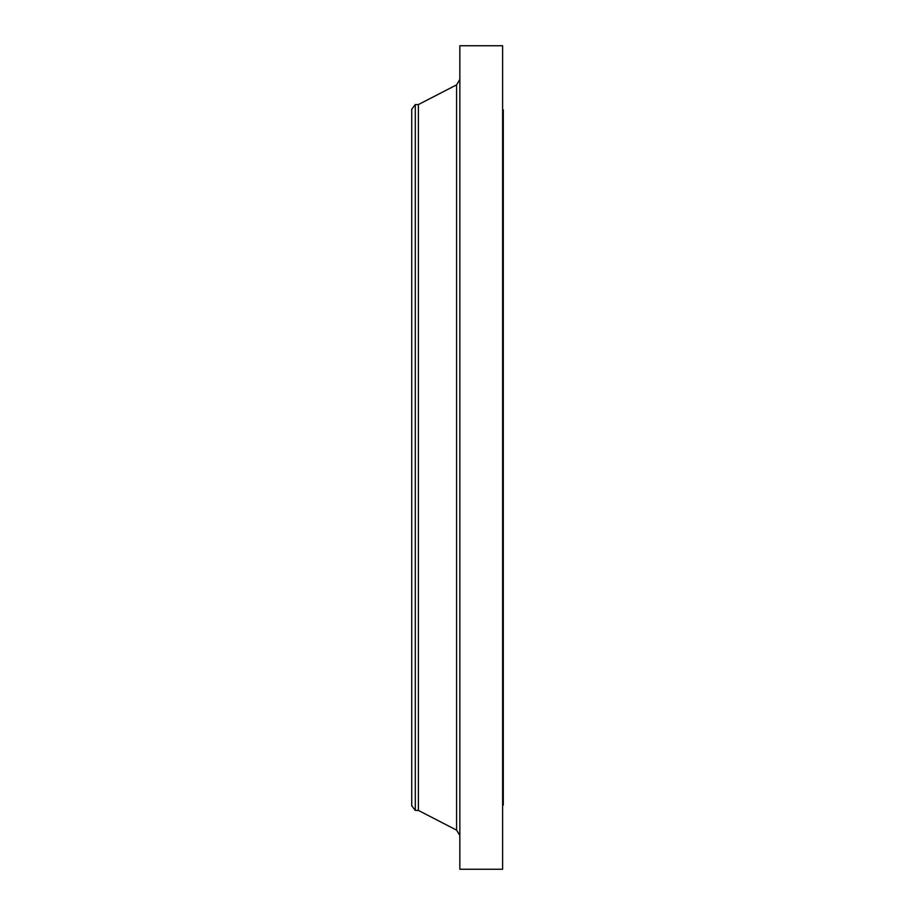<?xml version="1.0" encoding="UTF-8"?>
<svg xmlns="http://www.w3.org/2000/svg" width="915" height="915" viewBox="0 0 915 915"><rect width="100%" height="100%" fill="white"/><g stroke="black" fill="none" stroke-linecap="round" stroke-linejoin="round"><path stroke-width="1.37" d="M415.307 810.427L415.307 104.573L411.716 109.251L411.716 805.749L415.307 810.427L418.395 810.427L456.585 830.134L456.585 84.866L459.845 79.513M415.307 104.573L418.395 104.573L418.395 810.427M459.845 457.5L459.845 869.25L502.621 869.25L502.621 45.75L459.845 45.75L459.845 457.5M502.621 109.914L503.284 109.914L503.284 805.086L502.621 805.086M418.395 104.573L456.585 84.866M456.585 830.134L459.845 835.487"/></g></svg>
